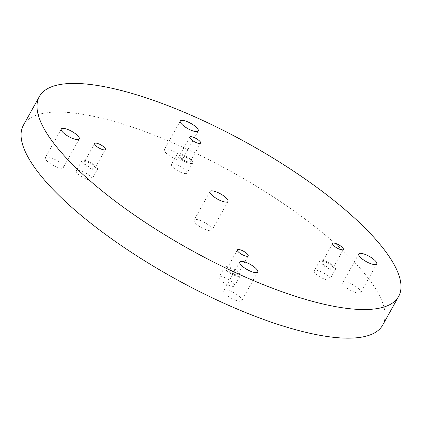 <?xml version="1.0" encoding="UTF-8"?>
<svg xmlns="http://www.w3.org/2000/svg" width="422" height="422" viewBox="0 0 422 422"><rect width="100%" height="100%" fill="white"/><g stroke="black" fill="none" stroke-linecap="round" stroke-linejoin="round"><path stroke-width="0.32" stroke-dasharray="2.11 1.58" d="M23.463 125.123A205.561 60.446 -150.9 0 1 232.475 172.281A205.561 60.446 -150.9 0 1 382.691 325.067M332.984 267.332A6.166 1.815 29.1 0 0 327.535 262.985A6.166 1.815 29.1 0 0 322.244 262.083A6.166 1.815 29.1 0 0 326.749 266.667A6.166 1.815 29.1 0 0 333.021 268.081A6.166 1.815 29.1 0 0 332.984 267.332M329.176 268.745A8.909 2.622 -150.9 0 1 319.85 260.749A8.909 2.622 -150.9 0 1 328.907 262.79A8.909 2.622 -150.9 0 1 335.416 269.41A8.909 2.622 -150.9 0 1 329.176 268.745M204.86 229.325A10.276 3.023 29.1 0 0 212.055 230.095A10.276 3.023 29.1 0 0 204.549 222.457A10.276 3.023 29.1 0 0 194.094 220.099A10.276 3.023 29.1 0 0 204.86 229.325M353.589 291.824A10.276 3.023 29.1 0 0 360.784 292.594A10.276 3.023 29.1 0 0 353.272 284.956A10.276 3.023 29.1 0 0 342.822 282.598A10.276 3.023 29.1 0 0 353.589 291.824M234.595 299.836A10.276 3.023 29.1 0 0 241.79 300.606A10.276 3.023 29.1 0 0 234.279 292.963A10.276 3.023 29.1 0 0 223.829 290.605A10.276 3.023 29.1 0 0 234.595 299.836M56.131 166.827A10.276 3.023 29.1 0 0 63.332 167.597A10.276 3.023 29.1 0 0 55.82 159.959A10.276 3.023 29.1 0 0 45.37 157.601A10.276 3.023 29.1 0 0 56.131 166.827M175.125 158.82A10.276 3.023 29.1 0 0 182.325 159.585A10.276 3.023 29.1 0 0 174.813 151.946A10.276 3.023 29.1 0 0 164.364 149.588A10.276 3.023 29.1 0 0 175.125 158.82M228.407 285.172A8.909 2.622 29.1 0 0 234.648 285.836A8.909 2.622 29.1 0 0 228.138 279.216A8.909 2.622 29.1 0 0 219.081 277.17A8.909 2.622 29.1 0 0 228.407 285.172M180.838 172.355A8.909 2.622 29.1 0 0 187.073 173.02A8.909 2.622 29.1 0 0 180.563 166.4A8.909 2.622 29.1 0 0 171.506 164.358A8.909 2.622 29.1 0 0 180.838 172.355M85.64 178.764A8.909 2.622 29.1 0 0 91.88 179.429A8.909 2.622 29.1 0 0 85.371 172.809A8.909 2.622 29.1 0 0 76.313 170.768A8.909 2.622 29.1 0 0 85.64 178.764M323.605 278.763A8.909 2.622 29.1 0 0 329.84 279.427A8.909 2.622 29.1 0 0 323.331 272.807A8.909 2.622 29.1 0 0 314.274 270.76A8.909 2.622 29.1 0 0 323.605 278.763M95.024 167.334A6.166 1.815 29.1 0 0 89.575 162.987A6.166 1.815 29.1 0 0 84.279 162.085A6.166 1.815 29.1 0 0 88.789 166.669A6.166 1.815 29.1 0 0 95.055 168.083A6.166 1.815 29.1 0 0 95.024 167.334M91.215 168.747A8.909 2.622 -150.9 0 1 81.884 160.75A8.909 2.622 -150.9 0 1 90.941 162.797A8.909 2.622 -150.9 0 1 97.45 169.417A8.909 2.622 -150.9 0 1 91.215 168.747M190.216 160.924A6.166 1.815 29.1 0 0 184.767 156.578A6.166 1.815 29.1 0 0 179.477 155.676A6.166 1.815 29.1 0 0 183.981 160.26A6.166 1.815 29.1 0 0 190.253 161.673A6.166 1.815 29.1 0 0 190.216 160.924M186.408 162.338A8.909 2.622 -150.9 0 1 177.082 154.341A8.909 2.622 -150.9 0 1 186.139 156.388A8.909 2.622 -150.9 0 1 192.648 163.008A8.909 2.622 -150.9 0 1 186.408 162.338M237.792 273.741A6.166 1.815 29.1 0 0 232.343 269.394A6.166 1.815 29.1 0 0 227.047 268.492A6.166 1.815 29.1 0 0 231.557 273.076A6.166 1.815 29.1 0 0 237.823 274.49A6.166 1.815 29.1 0 0 237.792 273.741M233.983 275.155A8.909 2.622 -150.9 0 1 224.652 267.158A8.909 2.622 -150.9 0 1 233.709 269.199A8.909 2.622 -150.9 0 1 240.218 275.819A8.909 2.622 -150.9 0 1 233.983 275.155M332.594 243.483L322.244 262.083M343.371 249.481L333.021 268.081M319.85 260.749L314.274 270.76M335.416 269.41L329.84 279.427M94.633 143.485L84.279 162.085M105.41 149.483L95.055 168.083M81.884 160.75L76.313 170.768M97.45 169.417L91.88 179.429M189.826 137.076L179.477 155.676M200.603 143.074L190.253 161.673M177.082 154.341L171.506 164.358M192.648 163.008L187.073 173.02M237.401 249.893L227.047 268.492M248.178 255.89L237.823 274.49M224.652 267.158L219.081 277.17M240.218 275.819L234.648 285.836M180.289 120.977L164.364 149.588M198.25 130.973L182.325 159.585M61.295 128.984L45.37 157.601M79.257 138.986L63.332 167.597M239.754 261.993L223.829 290.605M257.715 271.99L241.79 300.606M358.747 253.981L342.822 282.598M376.709 263.982L360.784 292.594M210.019 191.482L194.094 220.099M227.98 201.484L212.055 230.095"/><path stroke-width="0.63" d="M398.616 296.455L382.691 325.067A205.561 60.446 -150.9 0 1 206.268 294.936A205.561 60.446 -150.9 0 1 24.603 150.1A205.561 60.446 -150.9 0 1 23.463 125.123L39.388 96.511A205.561 60.446 -150.9 0 1 248.4 143.67A205.561 60.446 -150.9 0 1 398.616 296.455A205.561 60.446 -150.9 0 1 222.194 266.324A205.561 60.446 -150.9 0 1 40.528 121.483A205.561 60.446 -150.9 0 1 39.388 96.511M343.339 248.732A6.166 1.815 -150.9 0 1 343.371 249.481A6.166 1.815 -150.9 0 1 338.08 248.579A6.166 1.815 -150.9 0 1 332.631 244.232A6.166 1.815 -150.9 0 1 332.594 243.483A6.166 1.815 -150.9 0 1 337.89 244.385A6.166 1.815 -150.9 0 1 343.339 248.732M210.077 192.733A10.276 3.023 -150.9 0 1 210.019 191.482A10.276 3.023 -150.9 0 1 220.474 193.84A10.276 3.023 -150.9 0 1 227.98 201.484A10.276 3.023 -150.9 0 1 220.785 200.714A10.276 3.023 -150.9 0 1 210.077 192.733M358.805 255.231A10.276 3.023 -150.9 0 1 358.747 253.981A10.276 3.023 -150.9 0 1 369.197 256.339A10.276 3.023 -150.9 0 1 376.709 263.982A10.276 3.023 -150.9 0 1 369.514 263.212A10.276 3.023 -150.9 0 1 358.805 255.231M239.812 263.244A10.276 3.023 -150.9 0 1 239.754 261.993A10.276 3.023 -150.9 0 1 250.204 264.351A10.276 3.023 -150.9 0 1 257.715 271.99A10.276 3.023 -150.9 0 1 250.52 271.225A10.276 3.023 -150.9 0 1 239.812 263.244M61.348 130.234A10.276 3.023 -150.9 0 1 61.295 128.984A10.276 3.023 -150.9 0 1 71.745 131.342A10.276 3.023 -150.9 0 1 79.257 138.986A10.276 3.023 -150.9 0 1 72.056 138.216A10.276 3.023 -150.9 0 1 61.348 130.234M180.347 122.222A10.276 3.023 -150.9 0 1 180.289 120.977A10.276 3.023 -150.9 0 1 190.739 123.335A10.276 3.023 -150.9 0 1 198.25 130.973A10.276 3.023 -150.9 0 1 191.055 130.203A10.276 3.023 -150.9 0 1 180.347 122.222M237.433 250.642A6.166 1.815 -150.9 0 1 237.401 249.893A6.166 1.815 -150.9 0 1 242.692 250.795A6.166 1.815 -150.9 0 1 248.141 255.141A6.166 1.815 -150.9 0 1 248.178 255.89A6.166 1.815 -150.9 0 1 242.882 254.988A6.166 1.815 -150.9 0 1 237.433 250.642M189.863 137.825A6.166 1.815 -150.9 0 1 189.826 137.076A6.166 1.815 -150.9 0 1 195.117 137.983A6.166 1.815 -150.9 0 1 200.571 142.325A6.166 1.815 -150.9 0 1 200.603 143.074A6.166 1.815 -150.9 0 1 195.312 142.172A6.166 1.815 -150.9 0 1 189.863 137.825M94.665 144.234A6.166 1.815 -150.9 0 1 94.633 143.485A6.166 1.815 -150.9 0 1 99.924 144.393A6.166 1.815 -150.9 0 1 105.373 148.734A6.166 1.815 -150.9 0 1 105.41 149.483A6.166 1.815 -150.9 0 1 100.114 148.581A6.166 1.815 -150.9 0 1 94.665 144.234"/></g></svg>
